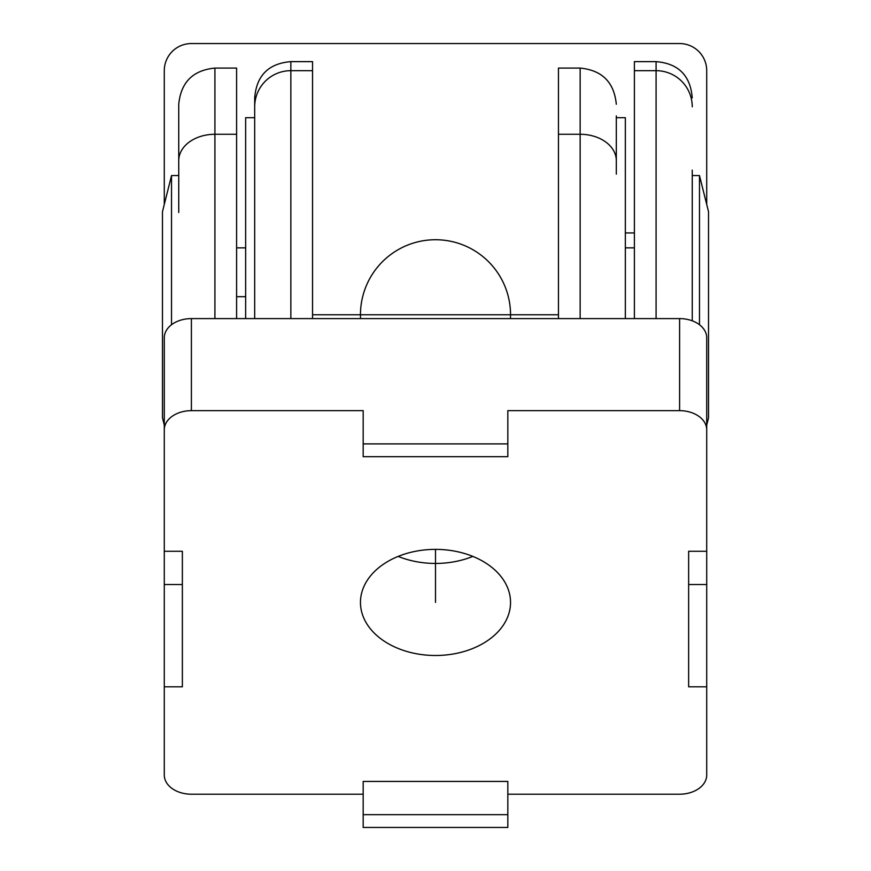 <?xml version="1.0" encoding="UTF-8"?>
<svg xmlns="http://www.w3.org/2000/svg" width="871" height="871" viewBox="0 0 871 871"><rect width="100%" height="100%" fill="white"/><g stroke="black" fill="none" stroke-linecap="round" stroke-linejoin="round"><path stroke-width="1.31" d="M510.439 318.601A75.037 75.037 0 0 0 435.5 239.732A75.037 75.037 0 0 0 360.561 318.601M706.719 204.467L706.719 70.671A27.121 27.121 0 0 0 679.598 43.55L191.402 43.55A27.121 27.121 0 0 0 164.281 70.671L164.281 204.467M171.522 324.741L171.522 175.539L162.474 211.707L162.474 417.83L164.281 425.059L164.281 551.289L182.366 551.289L182.366 584.528L164.281 584.528L164.281 686.816L182.366 686.816L182.366 584.528M191.402 318.601L191.402 410.655A27.121 19.173 180 0 0 164.281 429.828L164.281 337.774A27.121 19.173 0 0 1 191.402 318.601L679.598 318.601A27.121 19.173 0 0 1 706.719 337.774L706.719 551.289L706.719 425.059L708.526 417.83L708.526 211.707L699.478 175.539L699.478 324.741M254.691 318.601L254.691 97.813C256.52 75.527 268.573 63.463 290.849 61.634L312.547 61.634L312.547 318.601M692.249 170.117L692.249 320.811M634.393 318.601L634.393 61.634L656.092 61.634C678.367 63.463 690.42 75.527 692.249 97.813M245.655 296.684L236.607 296.684M507.826 794.21L679.598 794.21A27.121 19.173 180 0 0 706.719 775.027L706.719 584.528L688.634 584.528L688.634 686.816L706.719 686.816M507.826 814.668L507.826 781.429L363.174 781.429L363.174 827.45L507.826 827.45L507.826 814.668L363.174 814.668M363.174 794.21L191.402 794.21A27.121 19.173 180 0 1 164.281 775.027L164.281 686.816M191.402 410.655L363.174 410.655L363.174 456.676L507.826 456.676L507.826 443.894L363.174 443.894M507.826 443.894L507.826 410.655L679.598 410.655A27.121 19.173 180 0 1 706.719 429.828M706.719 584.528L706.719 551.289L688.634 551.289L688.634 584.528M435.5 549.372A75.037 53.055 0 0 1 510.537 602.427A75.037 53.055 0 0 1 435.5 655.493A75.037 53.055 0 0 1 360.463 602.427A75.037 53.055 0 0 1 435.5 549.372L435.5 602.427M472.833 556.406A75.037 53.055 0 0 1 435.5 563.439A75.037 53.055 0 0 1 398.167 556.406M164.281 551.289L164.281 584.528M558.453 318.601L558.453 68.08L580.151 68.08L580.151 318.601M236.607 318.601L236.607 134.276L214.908 134.276L214.908 68.08C192.948 70.224 180.896 82.277 178.751 104.237L178.751 170.117M616.309 115.876L616.309 174.124M625.345 232.938L634.393 232.938M214.908 68.08L236.607 68.08L236.607 134.276M178.751 212.48L178.751 104.237M254.691 117.683L245.655 117.683L245.655 318.601M625.345 318.601L625.345 117.683L616.309 117.683M162.474 226.166L162.474 403.36M708.526 403.36L708.526 226.166M312.547 314.769L558.453 314.769M254.691 106.817A36.157 36.147 0 0 1 290.849 70.671L290.849 61.634M290.849 318.601L290.849 70.671L312.547 70.671M656.092 61.634L656.092 318.601M634.393 70.671L656.092 70.671A36.157 36.147 180 0 1 692.249 106.817M679.598 318.601L679.598 410.655M616.309 160.634A36.157 26.359 180 0 0 580.151 134.276L558.453 134.276M214.908 318.601L214.908 134.276A36.157 26.359 0 0 0 178.751 160.634M245.655 247.865L236.607 247.865M580.151 68.08C602.111 70.224 614.164 82.277 616.309 104.237M625.345 247.865L634.393 247.865M692.249 175.539L699.478 175.539M178.751 175.539L171.522 175.539"/></g></svg>
